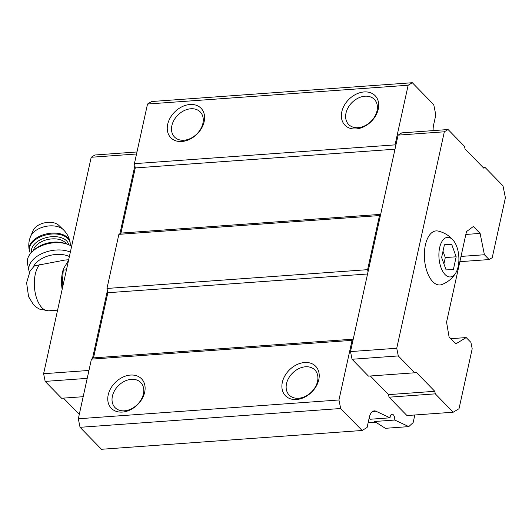 <?xml version="1.0" encoding="UTF-8"?>
<svg xmlns="http://www.w3.org/2000/svg" width="532" height="532" viewBox="0 0 532 532"><rect width="100%" height="100%" fill="white"/><g stroke="black" fill="none" stroke-linecap="round" stroke-linejoin="round"><path stroke-width="0.8" d="M444.426 244.753L441.62 257.501L446.095 269.904L453.37 269.544L456.17 256.79L451.701 244.394L444.426 244.753M452.725 239.752A19.85 9.935 85.9 0 0 440.257 245.385A19.85 9.935 85.9 0 0 442.717 271.34A19.85 9.935 85.9 0 0 455.858 272.776A19.85 9.935 85.9 0 0 453.543 240.683A19.85 9.935 85.9 0 0 452.725 239.752M68.661 259.769L65.077 260.028L34.467 265.86M68.528 260.387L63.321 269.046L62.803 270.994A24.731 12.376 85.9 0 0 62.158 289.381M394.757 420.034L408.789 426.617L385.354 428.307L374.608 421.49L394.757 420.034A4.728 2.367 85.9 0 0 392.057 414.215A4.728 2.367 85.9 0 0 390.029 417.82L376.004 411.236A12.602 6.304 85.9 0 0 374.269 410.89A12.602 6.304 85.9 0 0 369.301 417.44L367.1 427.469L362.119 430.481L101.479 449.281L80.046 427.309L78.324 418.777L338.957 399.978L340.679 408.51L362.119 430.481M369.082 418.458L370.518 419.229L390.029 417.82M408.789 426.617L413.151 422.574L414.82 414.987M448.077 129.535L444.34 131.796L396.746 348.254L398.295 355.928L414.741 372.786L415.991 372.034L434.784 391.299L435.296 393.853L453.211 412.214L459.023 408.702L472.197 348.786L470.906 342.389L466.205 337.574L455.831 343.852L449.075 336.929L446.561 322.173L466.471 231.613L473.354 226.492L480.11 233.415L484.413 254.742L489.114 259.563L492.226 257.674L505.4 197.764L502.986 185.821L485.078 167.46L483.827 168.212L465.034 148.947L464.516 146.386L448.077 129.535L401.826 132.867L398.089 135.128L395.476 147.005L395.05 144.87L408.157 85.233L412.307 82.719L433.746 104.691L435.814 114.932L433.607 124.96A12.602 6.304 85.9 0 0 433.148 130.613M412.307 82.719L151.673 101.519L147.524 104.026L134.41 163.663L135.274 167.932L120.95 233.089L118.875 234.346L106.972 288.457L107.836 292.726L93.512 357.883L91.438 359.14L78.324 418.777M370.345 375.991L388.533 394.631L389.045 397.191L406.96 415.552L453.211 412.214M396.746 348.254L350.495 351.586L352.044 359.266L368.49 376.124L414.741 372.786M350.495 351.586L353.108 339.715L352.071 340.347L338.957 399.978M367.612 269.664L368.038 271.799L380.546 214.921L379.509 215.546L367.612 269.664L106.972 288.457M340.679 408.51L80.046 427.309M376.842 422.787A28.356 21.12 -44.3 0 0 368.151 422.681M466.205 337.574L450.784 338.685M480.11 233.415L465.852 234.446M484.413 254.742L461.018 256.431M489.114 259.563L459.861 261.671M408.157 85.233L147.524 104.026M189.99 104.498A21.107 15.721 135.7 0 1 199.68 131.105A21.107 15.721 135.7 0 1 168.105 133.386A21.107 15.721 135.7 0 1 189.99 104.498M364.114 91.943A21.107 15.721 135.7 0 1 373.797 118.55A21.107 15.721 135.7 0 1 342.222 120.831A21.107 15.721 135.7 0 1 364.114 91.943M395.05 144.87L134.41 163.663M394.997 149.199L135.274 167.932M380.666 214.356L120.95 233.089M379.509 215.546L118.875 234.346M367.559 273.993L107.836 292.726M353.228 339.157L93.512 357.883M352.071 340.347L91.438 359.14M304.623 362.511A21.107 15.721 135.7 0 1 314.306 389.125A21.107 15.721 135.7 0 1 282.738 391.399A21.107 15.721 135.7 0 1 304.623 362.511M130.506 375.067A21.107 15.721 135.7 0 1 140.189 401.68A21.107 15.721 135.7 0 1 108.614 403.954A21.107 15.721 135.7 0 1 130.506 375.067M395.476 147.005L380.546 214.921M368.038 271.799L353.108 339.715M398.295 355.928L352.044 359.266M434.784 391.299L388.533 394.631M435.296 393.853L389.045 397.191M485.078 167.46L483.222 167.593M444.34 131.796L398.089 135.128M453.543 240.683L451.788 238.702C447.984 234.838 443.415 232.291 438.095 231.061A27.092 13.559 85.9 0 0 424.489 258.911A27.092 13.559 85.9 0 0 441.952 284.514C447.937 282.153 452.579 278.243 455.858 272.776M134.842 165.798L119.913 233.714M107.404 290.592L92.475 358.508M136.983 151.966L94.935 154.998L91.205 157.259L43.611 373.717L88.95 370.452M43.611 373.717L45.16 381.397L87.208 378.365M45.16 381.397L61.606 398.249L83.178 396.699M63.454 398.116L79.295 414.355M91.205 157.259L136.538 153.994M131.364 379.336A17.955 13.373 135.7 0 1 140.761 382.535A17.955 13.373 135.7 0 1 137.243 404.646A17.955 13.373 135.7 0 1 115.052 407.612A17.955 13.373 135.7 0 1 114.626 390.555A17.955 13.373 135.7 0 1 131.364 379.336M305.481 366.781A17.955 13.373 135.7 0 1 314.877 369.973A17.955 13.373 135.7 0 1 311.366 392.091A17.955 13.373 135.7 0 1 289.169 395.057A17.955 13.373 135.7 0 1 288.743 377.999A17.955 13.373 135.7 0 1 305.481 366.781M364.972 96.206A17.955 13.373 135.7 0 1 374.368 99.404A17.955 13.373 135.7 0 1 370.851 121.515A17.955 13.373 135.7 0 1 348.659 124.488A17.955 13.373 135.7 0 1 348.234 107.424A17.955 13.373 135.7 0 1 364.972 96.206M190.855 108.761A17.955 13.373 135.7 0 1 200.245 111.959A17.955 13.373 135.7 0 1 196.734 134.071A17.955 13.373 135.7 0 1 174.543 137.043A17.955 13.373 135.7 0 1 174.11 119.979A17.955 13.373 135.7 0 1 190.855 108.761M63.321 269.046L62.018 287.898M63.075 270.09L66.447 269.844M69.373 256.537A22.051 13.273 168.4 0 0 33.31 266.884M58.919 225.468A14.178 8.532 168.4 0 0 58.746 225.302A14.178 8.532 168.4 0 0 44.868 222.775A14.178 8.532 168.4 0 0 33.097 230.549L30.637 236.328C28.775 240.79 28.309 245.412 29.253 250.193L30.404 253.658M71.634 246.276A25.204 15.169 168.4 0 0 66.859 244.048L64.498 243.284A22.051 13.273 168.4 0 0 34.873 249.348L33.004 250.978A25.204 15.169 168.4 0 0 27.451 263.387L28.947 270.695A25.204 15.169 168.4 0 0 29.42 272.264M66.859 244.048A25.204 15.169 168.4 0 0 33.004 250.978M70.35 252.108A25.204 15.169 168.4 0 0 42.188 253.471A25.204 15.169 168.4 0 0 28.947 270.695M443.914 263.852L445.291 257.574L443.003 251.23M456.17 256.79L445.291 257.574M451.701 244.394L444.386 244.926M39.474 264.723A24.731 12.376 85.9 0 0 35.232 292.919A24.731 12.376 85.9 0 0 48.572 310.814L39.461 309.092L36.608 307.43L33.509 304.723L28.568 296.663L26.6 282.758L30.158 270.928L34.447 265.84M376.004 411.236L372.606 411.482M63.501 229.864A18.048 10.866 168.4 0 0 63.281 229.644A18.048 10.866 168.4 0 0 45.619 226.433A18.048 10.866 168.4 0 0 30.637 236.328M58.746 225.302L63.827 230.19C66.999 233.475 69.054 237.365 69.998 241.861A20.795 12.515 168.4 0 0 67.724 237.718A20.795 12.515 168.4 0 0 43.425 234.738A20.795 12.515 168.4 0 0 29.253 250.193M69.998 241.861L70.177 242.738A20.795 12.515 168.4 0 0 67.903 238.595A20.795 12.515 168.4 0 0 43.604 235.616A20.795 12.515 168.4 0 0 29.433 251.077M68.655 244.713A18.906 11.378 168.4 0 0 66.56 240.83A18.906 11.378 168.4 0 0 44.375 238.156A18.906 11.378 168.4 0 0 31.614 252.288M66.414 243.902A17.33 10.434 168.4 0 0 65.443 242.692A17.33 10.434 168.4 0 0 47.102 239.666A17.33 10.434 168.4 0 0 33.356 250.665M48.572 310.814L57.582 310.163M70.304 245.491L70.177 242.738"/></g></svg>
